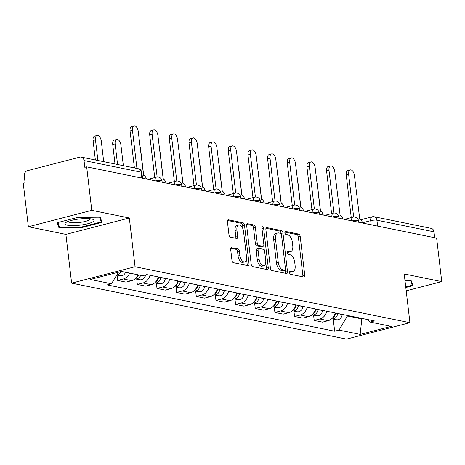 <?xml version="1.0" encoding="UTF-8"?>
<svg xmlns="http://www.w3.org/2000/svg" width="465" height="465" viewBox="0 0 465 465"><rect width="100%" height="100%" fill="white"/><g stroke="black" fill="none" stroke-linecap="round" stroke-linejoin="round"><path stroke-width="0.7" d="M289.573 272.653A1.546 0.82 75.5 0 0 290.613 274.333L303.755 277.006A2.209 1.174 75.5 0 0 304.058 277.006A2.209 1.174 75.5 0 0 304.738 275.117L300.204 236.499A2.209 1.174 75.5 0 0 298.71 234.098L285.574 231.425A1.546 0.82 75.5 0 0 285.365 231.431A1.546 0.82 75.5 0 0 284.888 232.75A1.546 0.82 75.5 0 0 285.929 234.43L287.626 234.773A7.074 3.749 75.5 0 1 292.392 242.445L292.77 245.665A7.074 3.749 75.5 0 1 290.584 251.705A7.074 3.749 75.5 0 1 289.619 251.722L287.916 251.379A1.546 0.82 75.5 0 0 287.707 251.379A1.546 0.82 75.5 0 0 287.231 252.704A1.546 0.82 75.5 0 0 288.271 254.384L289.974 254.727A7.074 3.749 75.5 0 1 294.734 262.4L295.112 265.614A7.074 3.749 75.5 0 1 292.927 271.659A7.074 3.749 75.5 0 1 291.962 271.676L290.265 271.328A1.546 0.82 75.5 0 0 290.05 271.333A1.546 0.82 75.5 0 0 289.573 272.653M231.68 247.566A2.209 1.174 75.5 0 0 231.378 247.572A2.209 1.174 75.5 0 0 230.692 249.461L231.965 260.295A2.209 1.174 75.5 0 0 233.453 262.696L248.048 265.666A2.209 1.174 75.5 0 0 248.345 265.66A2.209 1.174 75.5 0 0 249.031 263.771L244.497 225.153A2.209 1.174 75.5 0 0 243.003 222.758L228.414 219.788A2.209 1.174 75.5 0 0 228.112 219.788A2.209 1.174 75.5 0 0 227.431 221.677L228.966 234.767A2.209 1.174 75.5 0 0 230.454 237.162L236.702 238.435A2.209 1.174 75.5 0 0 236.999 238.429A2.209 1.174 75.5 0 0 237.685 236.54L236.923 230.053A5.911 3.133 75.5 0 1 238.748 225.002A5.911 3.133 75.5 0 1 243.538 231.401L246.526 256.82A5.911 3.133 75.5 0 1 244.695 261.871A5.911 3.133 75.5 0 1 239.911 255.477L239.411 251.24A2.209 1.174 75.5 0 0 237.923 248.839L231.111 247.717M135.048 266.73L129.322 217.986L91.779 210.343L86.67 166.848L436.641 238.115L441.75 281.61L404.207 273.966L409.932 322.704L135.048 266.73L71.627 283.133L346.512 339.113L409.932 322.704M270.421 268.125A2.209 1.174 75.5 0 0 271.915 270.525L286.504 273.496A2.209 1.174 75.5 0 0 286.806 273.49A2.209 1.174 75.5 0 0 287.486 271.601L282.953 232.988A2.209 1.174 75.5 0 0 281.465 230.588L266.869 227.618A2.209 1.174 75.5 0 0 266.567 227.623A2.209 1.174 75.5 0 0 265.887 229.512L270.421 268.125M267.276 269.578L252.681 266.608A2.209 1.174 75.5 0 1 251.193 264.213L246.659 225.595A2.209 1.174 75.5 0 1 247.339 223.706A2.209 1.174 75.5 0 1 247.642 223.7L253.89 224.973A2.209 1.174 75.5 0 1 255.378 227.368L257.215 243.032A2.209 1.174 75.5 0 0 258.703 245.427L262.847 246.27A2.209 1.174 75.5 0 0 263.149 246.264A2.209 1.174 75.5 0 0 263.829 244.381L261.917 228.071A1.546 0.82 75.5 0 1 262.394 226.751A1.546 0.82 75.5 0 1 263.649 228.425L268.259 267.689A2.209 1.174 75.5 0 1 267.578 269.572A2.209 1.174 75.5 0 1 267.276 269.578M91.779 210.343L28.359 226.746L23.25 183.251L25.098 182.774L24.302 175.997A4.505 3.697 -78.5 0 1 27.487 170.672L79.811 157.135A4.505 3.697 -78.5 0 1 81.224 157.094L138.297 168.714A4.505 3.697 101.5 0 1 141.093 172.172L84.026 160.547A4.505 3.697 -78.5 0 0 81.224 157.094M28.359 226.746L65.902 234.395L71.627 283.133M86.67 166.848L84.822 167.324L84.026 160.547M377.621 226.095L376.929 220.195A4.505 3.697 101.5 0 0 374.127 216.737L431.195 228.362A4.505 3.697 101.5 0 1 433.996 231.82L376.929 220.195A4.505 0.959 173.3 0 0 370.71 220.637L362.508 222.764M434.688 237.72L433.996 231.82M406.189 290.811L441.75 281.61M326.86 311.259A10.358 8.504 101.5 0 1 319.856 318.99L328.168 320.681A10.358 8.504 -78.5 0 0 335.178 312.951M328.168 320.681L322.53 322.14L314.212 320.449L313.584 315.096M319.856 318.99L314.212 320.449M293.932 311.097L294.56 316.45L302.878 318.141L308.516 316.682A10.358 8.504 -78.5 0 0 315.526 308.952M307.208 307.26A10.358 8.504 101.5 0 1 300.198 314.991L294.56 316.45M274.28 307.092L274.908 312.445L283.226 314.137L288.864 312.678A10.358 8.504 -78.5 0 0 295.874 304.947M287.556 303.256A10.358 8.504 101.5 0 1 280.546 310.986L274.908 312.445M254.628 303.093L255.256 308.44L263.568 310.138L269.212 308.679A10.358 8.504 -78.5 0 0 276.222 300.948M267.904 299.251A10.358 8.504 101.5 0 1 260.894 306.981L255.256 308.44M234.976 299.088L235.604 304.441L243.916 306.133L249.56 304.674A10.358 8.504 -78.5 0 0 256.564 296.943M248.252 295.252A10.358 8.504 101.5 0 1 241.242 302.982L235.604 304.441M215.324 295.089L215.952 300.437L224.264 302.134L229.902 300.675A10.358 8.504 -78.5 0 0 236.912 292.944M228.6 291.247A10.358 8.504 101.5 0 1 221.59 298.978L215.952 300.437M195.666 291.084L196.3 296.438L204.612 298.129L210.25 296.67A10.358 8.504 -78.5 0 0 217.26 288.939M208.948 287.248A10.358 8.504 101.5 0 1 201.938 294.979L196.3 296.438M176.014 287.085L176.648 292.433L184.96 294.13L190.598 292.671A10.358 8.504 -78.5 0 0 197.608 284.94M189.296 283.243A10.358 8.504 101.5 0 1 182.286 290.974L176.648 292.433M156.362 283.08L156.99 288.434L165.308 290.125L170.946 288.666A10.358 8.504 -78.5 0 0 177.956 280.936M169.644 279.244A10.358 8.504 101.5 0 1 162.634 286.975L156.99 288.434M136.71 279.081L137.338 284.429L145.655 286.126L151.294 284.667A10.358 8.504 -78.5 0 0 158.303 276.937M149.986 275.239A10.358 8.504 101.5 0 1 142.982 282.97L137.338 284.429M117.058 275.077L117.686 280.43L126.003 282.121L131.642 280.662A10.358 8.504 -78.5 0 0 138.006 274.809M129.689 273.118A10.358 8.504 101.5 0 1 123.324 278.971L117.686 280.43M347.384 315.439L347.448 315.985L361.933 318.932L363.084 318.635M361.869 318.391L360.172 334.411L339.008 330.103L347.448 315.985M366.763 319.385L370.07 322.065L391.234 326.378L360.172 334.411M118.406 272.199L111.49 283.772L107.142 284.894L334.661 331.225L339.008 330.103M111.49 283.772L90.326 279.459L121.388 271.426L142.552 275.733L146.899 274.612L374.418 320.943L370.07 322.065M405.8 287.504L412.972 285.65L411.118 280.505L404.98 280.558M129.322 217.986L65.902 234.395M57.137 222.712L58.991 227.85L81.451 227.664L102.056 222.334L100.202 217.19L77.742 217.382L57.137 222.712M333.236 319.1L334.661 331.225M58.602 224.537L58.991 227.85M81.381 227.054L81.451 227.664M289.579 272.042L290.114 272.153A7.074 3.749 75.5 0 0 291.078 272.135L292.927 271.659M290.584 251.705L288.736 252.187A7.074 3.749 75.5 0 1 287.771 252.204L287.236 252.094M302.796 276.815A2.209 1.174 75.5 0 0 302.889 275.594L298.35 236.976A2.209 1.174 75.5 0 0 296.862 234.581L284.888 232.14M281.156 233.947L281.104 233.465A2.209 1.174 75.5 0 0 279.616 231.064L265.98 228.292M285.551 273.304A2.209 1.174 75.5 0 0 285.638 272.083L285.376 269.845M284.789 270.217A1.546 0.82 75.5 0 0 285.004 270.212A1.546 0.82 75.5 0 0 285.481 268.892L281.499 234.994A1.546 0.82 75.5 0 0 280.453 233.314L278.663 232.948A7.074 3.749 75.5 0 0 277.698 232.965A7.074 3.749 75.5 0 0 275.513 239.01L278.233 262.179A7.074 3.749 75.5 0 0 282.999 269.851L284.789 270.217L282.941 270.694A1.546 0.82 75.5 0 0 283.15 270.688A1.546 0.82 75.5 0 0 283.336 270.589M277.698 232.965L275.85 233.447A7.074 3.749 75.5 0 0 273.664 239.487L275.513 239.01M282.941 270.694L281.151 270.328A7.074 3.749 75.5 0 1 276.384 262.655L273.664 239.487M246.746 224.374L252.036 225.449L253.89 224.973M263.149 246.264L261.301 246.746A2.209 1.174 75.5 0 1 260.999 246.752L256.854 245.909A2.209 1.174 75.5 0 1 255.366 243.509L253.53 227.85A2.209 1.174 75.5 0 0 252.036 225.449M263.754 245.555L264.323 250.403M265.759 262.644L266.41 268.166L268.259 267.689M259.127 259.284A5.911 3.133 75.5 0 0 263.911 265.684A5.911 3.133 75.5 0 0 265.742 260.632L264.69 251.675A2.209 1.174 75.5 0 0 263.202 249.275L259.057 248.432A2.209 1.174 75.5 0 0 258.755 248.438A2.209 1.174 75.5 0 0 258.075 250.327L259.127 259.284L257.279 259.761A5.911 3.133 75.5 0 0 262.062 266.16L263.911 265.684M257.209 248.909A2.209 1.174 75.5 0 0 256.907 248.915A2.209 1.174 75.5 0 0 256.221 250.804L258.075 250.327M257.279 259.761L256.221 250.804M266.317 269.386A2.209 1.174 75.5 0 0 266.41 268.166M244.695 261.871L242.846 262.353A5.911 3.133 75.5 0 1 238.063 255.953L237.563 251.716A2.209 1.174 75.5 0 0 236.075 249.316L230.785 248.24M238.748 225.002L236.9 225.479A5.911 3.133 75.5 0 0 235.075 230.53L236.923 230.053M235.743 238.243A2.209 1.174 75.5 0 0 235.836 237.022L235.075 230.53M243.073 229.292L242.643 225.63A2.209 1.174 75.5 0 0 241.155 223.235L227.519 220.457M247.089 265.469A2.209 1.174 75.5 0 0 247.182 264.248L246.543 258.836M335.527 313.021L335.509 313.16A5.632 4.621 101.5 0 1 332.556 317.926M320.536 211.284L317.456 185.082A5.179 2.744 75.5 0 0 316.938 182.914M337.666 313.462L337.654 313.596A5.632 4.621 101.5 0 1 331.9 318.827A5.632 4.621 101.5 0 1 331.69 318.781M342.199 314.381L342.188 314.52A5.632 4.621 101.5 0 1 336.433 319.751L331.9 318.827M362.584 223.031A4.505 2.389 75.5 0 0 359.759 219.271L354.435 175.514A5.179 2.744 75.5 0 0 350.244 169.911A5.179 2.744 75.5 0 0 348.64 174.334L353.656 217.039M351.249 217.603L346.239 174.956A5.179 2.744 -104.5 0 1 347.837 170.533L350.244 169.911M315.875 309.022L315.857 309.155A5.632 4.621 101.5 0 1 312.904 313.922M300.884 207.28L297.803 181.083A5.179 2.744 75.5 0 0 297.286 178.915M318.014 309.458L318.002 309.591A5.632 4.621 101.5 0 1 312.248 314.822A5.632 4.621 101.5 0 1 312.038 314.776M322.547 310.382L322.536 310.515A5.632 4.621 101.5 0 1 316.781 315.747L312.248 314.822M296.217 305.017L296.205 305.156A5.632 4.621 101.5 0 1 293.252 309.923M281.232 203.281L278.151 177.078A5.179 2.744 75.5 0 0 277.634 174.91M298.361 305.453L298.344 305.592A5.632 4.621 101.5 0 1 292.595 310.823A5.632 4.621 101.5 0 1 292.386 310.771M302.895 306.377L302.884 306.516A5.632 4.621 101.5 0 1 297.129 311.748L292.595 310.823M410.525 280.511L412.223 285.214L405.73 286.893M411.938 282.778L412.223 285.214M92.645 221.974A14.636 3.11 173.3 0 0 92.878 219.341A14.636 3.11 173.3 0 0 79.823 218.922A14.636 3.11 173.3 0 0 66.443 222.194A14.636 3.11 173.3 0 0 65.937 222.503A14.636 3.11 173.3 0 0 73.813 225.601A14.636 3.11 173.3 0 0 92.645 221.974M68.303 221.357A11.084 2.354 173.3 0 0 68.303 221.387A11.084 2.354 173.3 0 0 76.992 222.665A11.084 2.354 173.3 0 0 89.228 220.009A11.084 2.354 173.3 0 0 90.32 218.8A11.084 2.354 173.3 0 0 90.315 218.777M99.609 217.196L101.306 221.898L81.34 227.065L59.584 227.245L57.875 222.52M101.021 219.463L101.306 221.898M342.932 219.032A4.505 2.389 75.5 0 0 340.107 215.266L334.783 171.515A5.179 2.744 75.5 0 0 330.592 165.912A5.179 2.744 75.5 0 0 328.988 170.335L334.004 213.034M331.597 213.604L326.587 170.957A5.179 2.744 -104.5 0 1 328.185 166.534L330.592 165.912M323.28 215.028A4.505 2.389 75.5 0 0 320.455 211.267L315.13 167.51A5.179 2.744 75.5 0 0 310.934 161.907A5.179 2.744 75.5 0 0 309.335 166.331L314.352 209.035M311.945 209.599L306.935 166.952A5.179 2.744 -104.5 0 1 308.533 162.529L310.934 161.907M276.565 301.018L276.553 301.151A5.632 4.621 101.5 0 1 273.594 305.918M261.574 199.276L258.499 173.079A5.179 2.744 75.5 0 0 257.982 170.911M278.709 301.454L278.692 301.587A5.632 4.621 101.5 0 1 272.943 306.819A5.632 4.621 101.5 0 1 272.734 306.772M283.243 302.378L283.231 302.512A5.632 4.621 101.5 0 1 277.477 307.743L272.943 306.819M256.913 297.013L256.901 297.152A5.632 4.621 101.5 0 1 253.942 301.919M241.922 195.277L238.847 169.074A5.179 2.744 75.5 0 0 238.33 166.906M259.057 297.449L259.04 297.588A5.632 4.621 101.5 0 1 253.291 302.82A5.632 4.621 101.5 0 1 253.082 302.767M263.591 298.373L263.574 298.507A5.632 4.621 101.5 0 1 257.825 303.744L253.291 302.82M237.26 293.014L237.249 293.148A5.632 4.621 101.5 0 1 234.29 297.914M222.27 191.272L219.195 165.075A5.179 2.744 75.5 0 0 218.678 162.907M239.405 293.45L239.388 293.584A5.632 4.621 101.5 0 1 233.633 298.815A5.632 4.621 101.5 0 1 233.424 298.768M243.939 294.374L243.922 294.508A5.632 4.621 101.5 0 1 238.173 299.739L233.633 298.815M303.628 211.029A4.505 2.389 75.5 0 0 300.803 207.262L295.478 163.511A5.179 2.744 75.5 0 0 291.282 157.908A5.179 2.744 75.5 0 0 289.683 162.332L294.7 205.03M292.287 205.6L287.277 162.953A5.179 2.744 -104.5 0 1 288.881 158.53L291.282 157.908M283.97 207.024A4.505 2.389 75.5 0 0 281.151 203.257L275.826 159.507A5.179 2.744 75.5 0 0 271.63 153.903A5.179 2.744 75.5 0 0 270.031 158.327L275.048 201.031M272.635 201.595L267.625 158.949A5.179 2.744 -104.5 0 1 269.229 154.525L271.63 153.903M264.318 203.025A4.505 2.389 75.5 0 0 261.499 199.258L256.174 155.508A5.179 2.744 75.5 0 0 251.978 149.899A5.179 2.744 75.5 0 0 250.379 154.328L255.395 197.026M252.983 197.596L247.973 154.95A5.179 2.744 -104.5 0 1 249.577 150.52L251.978 149.899M217.608 289.009L217.591 289.149A5.632 4.621 101.5 0 1 214.638 293.915M202.618 187.273L199.543 161.07A5.179 2.744 75.5 0 0 199.026 158.902M219.747 289.445L219.736 289.585A5.632 4.621 101.5 0 1 213.981 294.816A5.632 4.621 101.5 0 1 213.772 294.764M224.287 290.369L224.269 290.503A5.632 4.621 101.5 0 1 218.521 295.74L213.981 294.816M244.666 199.02A4.505 2.389 75.5 0 0 241.847 195.254L236.522 151.503A5.179 2.744 75.5 0 0 232.326 145.9A5.179 2.744 75.5 0 0 230.727 150.323L235.743 193.027M233.331 193.591L228.321 150.945A5.179 2.744 -104.5 0 1 229.919 146.522L232.326 145.9M197.956 285.01L197.939 285.144A5.632 4.621 101.5 0 1 194.986 289.91M182.966 183.268L179.885 157.065A5.179 2.744 75.5 0 0 179.374 154.903M200.095 285.446L200.084 285.58A5.632 4.621 101.5 0 1 194.329 290.811A5.632 4.621 101.5 0 1 194.12 290.765M204.635 286.37L204.617 286.504A5.632 4.621 101.5 0 1 198.869 291.735L194.329 290.811M225.014 195.021A4.505 2.389 75.5 0 0 222.194 191.255L216.87 147.504A5.179 2.744 75.5 0 0 212.674 141.895A5.179 2.744 75.5 0 0 211.075 146.324L216.091 189.023M213.679 189.592L208.669 146.946A5.179 2.744 -104.5 0 1 210.267 142.517L212.674 141.895M178.304 281.005L178.287 281.139A5.632 4.621 101.5 0 1 175.334 285.905M163.314 179.263L160.233 153.066A5.179 2.744 75.5 0 0 159.722 150.898M180.443 281.441L180.432 281.575A5.632 4.621 101.5 0 1 174.677 286.812A5.632 4.621 101.5 0 1 174.468 286.76M184.977 282.365L184.965 282.499A5.632 4.621 101.5 0 1 179.211 287.736L174.677 286.812M205.361 191.016A4.505 2.389 75.5 0 0 202.537 187.25L197.212 143.499A5.179 2.744 75.5 0 0 193.022 137.896A5.179 2.744 75.5 0 0 191.417 142.319L196.433 185.024M194.027 185.587L189.017 142.941A5.179 2.744 -104.5 0 1 190.615 138.518L193.022 137.896M158.652 277.006L158.635 277.14A5.632 4.621 101.5 0 1 155.682 281.906M143.662 175.264L140.581 149.062A5.179 2.744 75.5 0 0 140.064 146.899M160.791 277.442L160.78 277.576A5.632 4.621 101.5 0 1 155.025 282.807A5.632 4.621 101.5 0 1 154.816 282.761M165.325 278.366L165.313 278.5A5.632 4.621 101.5 0 1 159.559 283.731L155.025 282.807M185.709 187.017A4.505 2.389 75.5 0 0 182.885 183.251L177.56 139.5A5.179 2.744 75.5 0 0 173.369 133.891A5.179 2.744 75.5 0 0 171.765 138.32L176.781 181.019M174.375 181.588L169.365 138.942A5.179 2.744 -104.5 0 1 170.963 134.513L173.369 133.891M138.547 274.92A5.632 4.621 101.5 0 1 136.03 277.901M123.353 165.674L120.929 145.063A5.179 2.744 75.5 0 0 116.732 139.459A5.179 2.744 75.5 0 0 115.134 143.883L117.558 164.488M140.686 275.356A5.632 4.621 101.5 0 1 135.373 278.808A5.632 4.621 101.5 0 1 135.164 278.756M145.597 274.949A5.632 4.621 101.5 0 1 139.907 279.732L135.373 278.808M115.018 163.976L112.733 144.505A5.179 2.744 -104.5 0 1 114.332 140.081L116.732 139.459M166.057 183.012A4.505 2.389 75.5 0 0 163.232 179.246L157.908 135.495A5.179 2.744 75.5 0 0 153.717 129.892A5.179 2.744 75.5 0 0 152.113 134.315L157.129 177.02M154.723 177.584L149.713 134.937A5.179 2.744 -104.5 0 1 151.311 130.514L153.717 129.892M103.695 161.669L101.277 141.058A5.179 2.744 75.5 0 0 97.08 135.454A5.179 2.744 75.5 0 0 95.482 139.878L97.9 160.489M120.958 271.537A5.632 4.621 101.5 0 1 116.814 274.867M125.567 272.275A5.632 4.621 101.5 0 1 120.255 275.728L116.727 275.007M95.366 159.972L93.076 140.5A5.179 2.744 -104.5 0 1 94.68 136.076L97.08 135.454M146.405 179.013A4.505 2.389 75.5 0 0 143.58 175.247L138.256 131.496A5.179 2.744 75.5 0 0 134.06 125.887A5.179 2.744 75.5 0 0 132.461 130.316L136.942 168.44M134.402 167.923L130.06 130.938A5.179 2.744 -104.5 0 1 131.659 126.509L134.06 125.887M371.198 224.787L370.71 220.637A4.505 2.389 75.5 0 1 372.099 216.795L360.695 219.742M142.982 282.97L151.294 284.667M162.634 286.975L170.946 288.666M182.286 290.974L190.598 292.671M201.938 294.979L210.25 296.67M221.59 298.978L229.902 300.675M241.242 302.982L249.56 304.674M260.894 306.981L269.212 308.679M280.546 310.986L288.864 312.678M300.198 314.991L308.516 316.682M123.324 278.971L131.642 280.662M358.713 222.247L358.562 220.997A4.505 0.959 173.3 0 0 352.063 220.892M351.546 220.788A4.505 2.389 -104.5 0 1 352.964 217.161L344.495 219.352M339.055 218.242L338.909 216.992A4.505 0.959 173.3 0 0 332.411 216.888M319.403 214.243L319.257 212.993A4.505 0.959 173.3 0 0 312.759 212.889M299.751 210.238L299.605 208.988A4.505 0.959 173.3 0 0 293.101 208.884M280.099 206.239L279.953 204.989A4.505 0.959 173.3 0 0 273.449 204.885M260.447 202.234L260.301 200.985A4.505 0.959 173.3 0 0 253.797 200.88M240.794 198.235L240.649 196.986A4.505 0.959 173.3 0 0 234.145 196.881M221.142 194.231L220.991 192.981A4.505 0.959 173.3 0 0 214.493 192.876M201.49 190.226L201.339 188.982A4.505 0.959 173.3 0 0 194.841 188.877M181.832 186.227L181.687 184.977A4.505 0.959 173.3 0 0 175.189 184.872M162.18 182.222L162.035 180.978A4.505 0.959 173.3 0 0 155.537 180.868M331.894 216.783A4.505 2.389 -104.5 0 1 333.306 213.162L324.843 215.347M312.242 212.784A4.505 2.389 -104.5 0 1 313.654 209.157L305.191 211.348M292.59 208.779A4.505 2.389 -104.5 0 1 294.002 205.152L285.539 207.344M272.938 204.78A4.505 2.389 -104.5 0 1 274.35 201.153L265.887 203.345M253.286 200.775A4.505 2.389 -104.5 0 1 254.698 197.148L246.235 199.34M233.633 196.776A4.505 2.389 -104.5 0 1 235.046 193.149L226.583 195.341M213.976 192.772A4.505 2.389 -104.5 0 1 215.394 189.145L206.931 191.336M194.324 188.773A4.505 2.389 -104.5 0 1 195.742 185.146L187.273 187.337M174.671 184.768A4.505 2.389 -104.5 0 1 176.09 181.141L167.621 183.332M155.019 180.763A4.505 2.389 -104.5 0 1 156.432 177.142L147.969 179.327M141.784 178.072L141.093 172.172A4.505 0.959 173.3 0 1 141.872 172.602A4.505 4.505 0 0 0 138.297 168.714M290.114 272.153L291.962 271.676M287.521 251.478L287.916 251.379M287.771 252.204L289.619 251.722M285.179 231.529L285.574 231.425M296.862 234.581L298.71 234.098M298.35 236.976L300.204 236.499M302.889 275.594L304.738 275.117M289.864 271.432L290.265 271.328M266.306 227.763L266.869 227.618M279.616 231.064L281.465 230.588M281.104 233.465L282.953 232.988M285.638 272.083L287.486 271.601M276.384 262.655L278.233 262.179M281.151 270.328L282.999 269.851M247.072 223.845L247.642 223.7M253.53 227.85L255.378 227.368M255.366 243.509L257.215 243.032M256.854 245.909L258.703 245.427M260.999 246.752L262.847 246.27M262.01 228.85L263.649 228.425M236.075 249.316L237.923 248.839M237.563 251.716L239.411 251.24M238.063 255.953L239.911 255.477M235.836 237.022L237.685 236.54M227.844 219.933L228.414 219.788M241.155 223.235L243.003 222.758M242.643 225.63L244.497 225.153M247.182 264.248L249.031 263.771M335.509 313.16L335.143 313.084M342.188 314.52L337.654 313.596M348.64 174.334L346.239 174.956M315.857 309.155L315.491 309.08M322.536 310.515L318.002 309.591M296.205 305.156L295.839 305.081M302.884 306.516L298.344 305.592M328.988 170.335L326.587 170.957M309.335 166.331L306.935 166.952M276.553 301.151L276.187 301.076M283.231 302.512L278.692 301.587M256.901 297.152L256.535 297.077M263.574 298.507L259.04 297.588M237.249 293.148L236.877 293.072M243.922 294.508L239.388 293.584M289.683 162.332L287.277 162.953M270.031 158.327L267.625 158.949M250.379 154.328L247.973 154.95M217.591 289.149L217.225 289.073M224.269 290.503L219.736 289.585M230.727 150.323L228.321 150.945M197.939 285.144L197.573 285.068M204.617 286.504L200.084 285.58M211.075 146.324L208.669 146.946M178.287 281.139L177.921 281.069M184.965 282.499L180.432 281.575M191.417 142.319L189.017 142.941M158.635 277.14L158.269 277.064M165.313 278.5L160.78 277.576M171.765 138.32L169.365 138.942M112.733 144.505L115.134 143.883M152.113 134.315L149.713 134.937M93.076 140.5L95.482 139.878M132.461 130.316L130.06 130.938M358.562 220.997A4.505 4.505 0 0 0 352.964 217.161M338.909 216.992A4.505 4.505 0 0 0 333.306 213.162M319.257 212.993A4.505 4.505 0 0 0 313.654 209.157M299.605 208.988A4.505 4.505 0 0 0 294.002 205.152M279.953 204.989A4.505 4.505 0 0 0 274.35 201.153M260.301 200.985A4.505 4.505 0 0 0 254.698 197.148M240.649 196.986A4.505 4.505 0 0 0 235.046 193.149M220.991 192.981A4.505 4.505 0 0 0 215.394 189.145M201.339 188.982A4.505 4.505 0 0 0 195.742 185.146M181.687 184.977A4.505 4.505 0 0 0 176.09 181.141M162.035 180.978A4.505 4.505 0 0 0 156.432 177.142M142.528 178.223L141.872 172.602M374.127 216.737A4.505 4.505 0 0 0 372.099 216.795M283.15 270.688L285.004 270.212M256.907 248.915L258.755 248.438"/></g></svg>
